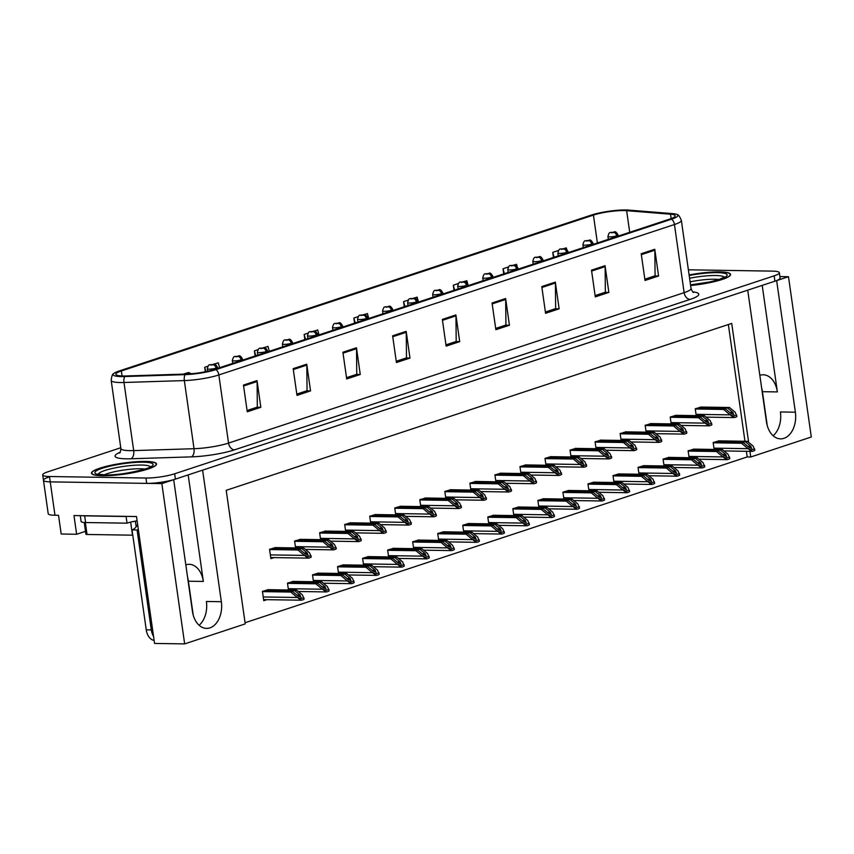 <?xml version="1.0" encoding="UTF-8"?>
<svg xmlns="http://www.w3.org/2000/svg" width="854" height="854" viewBox="0 0 854 854"><rect width="100%" height="100%" fill="white"/><g stroke="black" fill="none" stroke-linecap="round" stroke-linejoin="round"><path stroke-width="1.28" d="M761.629 387.876A21.905 14.774 -89.1 0 1 762.419 391.687L767.234 425.548M759.836 375.322A21.905 14.774 -89.1 0 1 759.857 375.322A21.905 14.774 -89.1 0 1 763.241 374.789A21.905 14.774 -89.1 0 1 777.364 391.911L762.206 285.385M187.592 577.411A21.905 14.774 -89.1 0 1 188.392 581.211L193.207 615.072M188.179 474.909L203.337 581.446A21.905 14.774 90.9 0 0 189.214 564.323A21.905 14.774 90.9 0 0 185.83 564.846A21.905 14.774 90.9 0 0 185.809 564.857M48.635 477.162A20.528 3.459 -8.1 0 0 43.458 480.29A20.528 3.459 -8.1 0 0 50.226 481.869L161.844 483.61L173.693 479.692L192.417 611.272A21.905 14.774 90.9 0 0 206.54 628.395A21.905 14.774 90.9 0 0 221.346 601.718L202.611 470.148L747.72 290.168L766.444 421.737A21.905 14.774 90.9 0 0 780.567 438.86A21.905 14.774 90.9 0 0 795.373 412.194L776.649 280.614L788.488 276.707L779.894 276.568M199.11 625.267A21.905 14.774 90.9 0 0 206.39 601.483L221.346 601.718M85.507 531.327L76.636 534.262L73.967 515.56L136.501 516.531L154.553 643.436L184.656 643.895L161.844 483.61M76.636 534.262L61.178 534.017L58.52 515.314L54.976 515.261L50.226 481.869L146.696 483.375A20.528 3.459 -8.1 0 0 175.401 479.126L774.93 281.179A20.528 3.459 -8.1 0 0 780.108 278.052L779.339 272.714A20.528 3.459 -8.1 0 0 772.571 271.124L688.388 269.811M120.766 447.752L47.877 471.814A20.528 3.459 -8.1 0 0 42.7 474.941L48.208 513.681A20.528 3.459 -8.1 0 0 54.976 515.261M245.055 622.737L747.197 456.943L750.73 456.997L811.3 437.002L788.488 276.707M748.648 442.351L731.718 323.42L226.214 490.324L245.226 623.9L184.656 643.895M750.73 456.997L749.929 451.35M747.197 456.943L746.396 451.296M744.966 441.262L728.355 324.531M494.178 515.282L487.794 516.958L488.776 523.854M519.221 507.009L512.838 508.685L513.82 515.581M544.265 498.747L537.881 500.423L538.853 507.319M569.308 490.474L562.914 492.15L563.896 499.046M619.385 473.938L613.001 475.614L613.983 482.51M594.341 482.211L587.958 483.887L588.94 490.783M694.505 449.14L688.121 450.816L689.103 457.712M669.461 457.402L663.078 459.078L664.06 465.974M644.428 465.676L638.034 467.351L639.016 474.248M469.145 523.545L462.751 525.221L463.733 532.117M444.101 531.818L437.718 533.494L438.7 540.39M419.058 540.08L412.674 541.756L413.656 548.652M394.025 548.353L387.631 550.029L388.613 556.925M368.981 556.616L362.598 558.292L363.58 565.188M343.938 564.889L337.554 566.565L338.536 573.461M318.905 573.151L312.511 574.827L313.493 581.723M293.861 581.425L287.478 583.101L288.46 589.997M268.818 589.687L262.434 591.363L263.769 600.714L266.95 599.668M719.548 440.867L713.154 442.543L714.136 449.439M626.505 431.868L620.121 433.544L621.104 440.44M651.549 423.605L645.154 425.281L646.136 432.177M676.581 415.332L670.198 417.008L671.18 423.904M601.462 440.141L595.078 441.817L596.06 448.713M576.429 448.403L570.034 450.079L571.016 456.975M551.385 456.676L545.001 458.352L545.984 465.249M526.342 464.939L519.958 466.615L520.94 473.511M501.309 473.212L494.914 474.888L495.896 481.784M476.265 481.475L469.881 483.15L470.853 490.047M451.222 489.748L444.838 491.424L445.82 498.32M426.178 498.01L419.794 499.686L420.776 506.582M401.145 506.283L394.751 507.959L395.733 514.855M376.102 514.546L369.718 516.222L370.7 523.118M351.058 522.819L344.674 524.495L345.656 531.391M326.025 531.081L319.631 532.757L320.613 539.653M300.982 539.354L294.598 541.03L295.58 547.926M275.938 547.617L269.554 549.293L270.889 558.644L274.07 557.598M701.625 407.07L695.241 408.746L696.223 415.642M795.373 412.194L780.417 411.959A21.905 14.774 -89.1 0 1 773.137 435.743M102.309 475.753A32.847 5.54 -8.1 0 0 137.643 471.782A32.847 5.54 -8.1 0 0 156.528 463.957A32.847 5.54 -8.1 0 0 145.703 461.427A32.847 5.54 -8.1 0 0 110.369 465.398A32.847 5.54 -8.1 0 0 91.485 473.223A32.847 5.54 -8.1 0 0 102.309 475.753M690.619 285.524A32.847 5.54 -8.1 0 0 730.554 274.433A32.847 5.54 -8.1 0 0 719.73 271.892A32.847 5.54 -8.1 0 0 689.114 274.924M123.061 375.984A21.905 3.694 171.9 0 1 115.845 374.287A21.905 3.694 171.9 0 1 121.364 370.956L593.423 215.091A21.905 3.694 171.9 0 1 626.633 210.682L670.529 214.205A21.905 3.694 171.9 0 1 675.162 215.784A21.905 3.694 171.9 0 1 669.643 219.115L214.034 369.547A21.905 3.694 171.9 0 1 186.428 374.041L126.082 375.952A21.905 3.694 171.9 0 1 123.061 375.984M121.247 376.582A24.638 4.153 -8.1 0 0 124.652 376.539L185.008 374.639A24.638 4.153 -8.1 0 0 216.051 369.579L671.66 219.147A24.638 4.153 -8.1 0 0 677.094 214.546A24.638 4.153 -8.1 0 0 672.664 213.628L628.768 210.105A24.638 4.153 -8.1 0 0 591.406 215.059L119.346 370.924A24.638 4.153 -8.1 0 0 113.635 373.646A24.638 4.153 -8.1 0 0 121.247 376.582M43.458 480.29A20.528 3.459 -8.1 0 0 50.226 481.869L49.468 476.521L145.938 478.026A20.528 3.459 -8.1 0 0 174.643 473.789L774.162 275.842A20.528 3.459 -8.1 0 0 779.339 272.714M42.7 474.941A20.528 3.459 -8.1 0 0 49.468 476.521M555.335 282.108L559.135 308.817L545.578 313.301L541.778 286.581L555.335 282.108A5.476 3.939 -108.3 0 1 555.41 283.026L541.906 287.488M605.059 265.69L608.859 292.399L595.302 296.882L591.502 270.163L605.059 265.69A5.476 3.939 -108.3 0 1 605.123 266.619L591.63 271.07M654.772 249.272L658.573 275.991L645.016 280.464L641.215 253.745L654.772 249.272A5.476 3.939 -108.3 0 1 654.847 250.201L641.343 254.652M406.184 331.352L409.984 358.072L396.427 362.544L392.616 335.825L406.184 331.352A5.476 3.939 -108.3 0 1 406.248 332.281L392.755 336.732M356.46 347.77L360.26 374.479L346.703 378.962L342.902 352.243L356.46 347.77A5.476 3.939 -108.3 0 1 356.534 348.699L343.03 353.15M306.746 364.188L310.546 390.897L296.989 395.381L293.178 368.661L306.746 364.188A5.476 3.939 -108.3 0 1 306.81 365.106L293.306 369.568M257.022 380.596L260.822 407.315L247.265 411.788L243.465 385.079L257.022 380.596A5.476 3.939 -108.3 0 1 257.097 381.524L243.593 385.987M505.621 298.516L509.422 325.235L495.864 329.708L492.053 302.999L505.621 298.516A5.476 3.939 -108.3 0 1 505.685 299.444L492.192 303.907M455.897 314.934L459.698 341.653L446.14 346.126L442.34 319.417L455.897 314.934A5.476 3.939 -108.3 0 1 455.972 315.863L442.468 320.325M458.342 283.539L453.293 285.204L454.018 290.317M468.195 285.631L466.85 280.731L464.224 281.596M508.418 267.003L503.006 268.786L503.743 273.899M517.129 266.341L516.574 264.313L514.311 265.06M558.505 250.468L552.73 252.368L553.456 257.481M566.682 249.304L566.287 247.895L564.387 248.525M308.102 333.145L304.131 334.448L304.857 339.561M319.044 334.875L317.699 329.975L313.984 331.203M258.015 349.681L254.417 350.866L255.143 355.979M269.32 351.293L267.975 346.393L263.907 347.738M207.938 366.217L204.693 367.284L205.334 371.768M219.606 367.711L218.261 362.811L213.82 364.274M408.265 300.074L403.568 301.622L404.294 306.725M418.481 302.049L417.136 297.139L414.147 298.131M358.178 316.61L353.855 318.04L354.581 323.143M368.757 318.467L367.412 313.557L364.06 314.667M459.698 341.653L455.812 341.589M445.959 344.845L456.196 341.461L455.972 315.863M509.422 325.235L505.525 325.171M495.683 328.427L505.92 325.043L505.685 299.444M260.822 407.315L256.937 407.251M247.084 410.507L257.321 407.123L257.097 381.524M310.546 390.897L306.65 390.844M296.797 394.089L307.045 390.705L306.81 365.106M360.26 374.479L356.374 374.426M346.521 377.671L356.758 374.298L356.534 348.699M409.984 358.072L406.088 358.007M396.235 361.263L406.483 357.879L406.248 332.281M658.573 275.991L654.687 275.927M644.834 279.183L655.071 275.799L654.847 250.201M608.859 292.399L604.963 292.346M595.121 295.591L605.358 292.217L605.123 266.619M559.135 308.817L555.249 308.764M545.396 312.009L555.634 308.625L555.41 283.026M353.855 318.04L355.2 322.94M304.131 334.448L305.486 339.358M254.417 350.866L255.762 355.776M204.693 367.284L205.899 371.65M403.568 301.622L404.924 306.522M453.293 285.204L454.638 290.104M503.006 268.786L504.362 273.696M552.73 252.368L554.075 257.278M698.572 407.646L727.661 408.095L732.967 412.514L733.565 414.628M700.376 407.048L729.465 407.497L735.187 412.258L736.927 416.421A3.427 2.306 90.9 0 1 736.02 417.051L734.664 417.499A3.427 2.306 90.9 0 1 734.141 417.574A3.427 2.306 90.9 0 1 733.661 417.499L729.305 414.201L733.469 416.144L736.735 415.065M695.273 409.002L723.594 409.44L729.305 414.201M723.594 409.44L725.398 408.842L696.309 408.393M733.874 414.585L730.704 413.261L725.398 408.842M727.661 408.095L729.465 407.497M733.469 416.144L733.661 417.499M716.485 441.443L745.585 441.902L750.89 446.311L751.488 448.425M617.047 236.483L616.951 235.779A3.427 2.562 -109.2 0 0 613.845 232.437L611.411 232.811L613.845 232.437M613.748 232.469A3.427 2.359 72.6 0 1 616.652 235.885A5.135 0.865 171.9 0 1 609.628 236.889A5.135 0.865 171.9 0 1 607.931 236.494C609.617 230.484 609.948 233.345 614.197 231.978C615.254 231.188 616.545 232.213 618.093 235.053A5.135 0.865 171.9 0 1 616.951 235.779M616.748 236.579L616.652 235.885M718.299 440.845L747.389 441.304L753.111 446.055L754.851 450.218A3.427 2.306 90.9 0 1 753.943 450.848L752.587 451.296A3.427 2.306 90.9 0 1 752.054 451.382A3.427 2.306 90.9 0 1 751.584 451.296L747.229 447.998L751.392 449.941L754.658 448.862M713.197 442.799L741.518 443.247L747.229 447.998M741.518 443.247L743.322 442.65L714.232 442.191M751.798 448.382L748.627 447.058L743.322 442.65M745.585 441.902L747.389 441.304M751.392 449.941L751.584 451.296M673.528 415.909L702.618 416.368L707.923 420.776L708.532 422.89M675.333 415.311L704.433 415.77L710.144 420.52L711.894 424.684A3.427 2.306 90.9 0 1 710.976 425.313L709.621 425.762A3.427 2.306 90.9 0 1 709.098 425.847A3.427 2.306 90.9 0 1 708.628 425.762L704.272 422.463L708.436 424.406L711.702 423.328M670.241 417.264L698.551 417.713L704.272 422.463M698.551 417.713L700.365 417.115L671.265 416.656M708.841 422.847L705.671 421.524L700.365 417.115M702.618 416.368L704.433 415.77M708.436 424.406L708.628 425.762M648.485 424.182L677.585 424.63L682.89 429.05L683.488 431.163M650.3 423.584L679.389 424.032L685.111 428.793L686.851 432.957A3.427 2.306 90.9 0 1 685.943 433.586L684.588 434.035A3.427 2.306 90.9 0 1 684.054 434.11A3.427 2.306 90.9 0 1 683.584 434.035L679.229 430.736L683.392 432.679L686.659 431.601M645.197 425.538L673.518 425.975L679.229 430.736M673.518 425.975L675.322 425.377L646.232 424.929M683.798 431.121L680.627 429.797L675.322 425.377M677.585 424.63L679.389 424.032M683.392 432.679L683.584 434.035M623.452 432.444L652.541 432.903L657.847 437.312L658.445 439.426M625.256 431.846L654.345 432.305L660.067 437.056L661.807 441.219A3.427 2.306 90.9 0 1 660.9 441.849L659.544 442.297A3.427 2.306 90.9 0 1 659.021 442.383A3.427 2.306 90.9 0 1 658.541 442.297L654.185 438.999L658.349 440.942L661.615 439.863M620.153 433.8L648.474 434.248L654.185 438.999M648.474 434.248L650.278 433.651L621.189 433.191M658.754 439.383L655.584 438.059L650.278 433.651M652.541 432.903L654.345 432.305M658.349 440.942L658.541 442.297M691.452 449.716L720.541 450.165L725.847 454.584L726.444 456.698M592.003 244.756L591.907 244.052A3.427 2.562 -109.2 0 0 588.812 240.7L586.367 241.074L588.812 240.7M588.716 240.732A3.427 2.359 72.6 0 1 591.608 244.148A5.135 0.865 171.9 0 1 584.584 245.162A5.135 0.865 171.9 0 1 582.887 244.767C584.584 238.757 584.905 241.607 589.153 240.241C590.21 239.462 591.512 240.486 593.06 243.315A5.135 0.865 171.9 0 1 591.907 244.052M591.715 244.852L591.608 244.148M693.256 449.119L722.345 449.567L728.067 454.328L729.807 458.491A3.427 2.306 90.9 0 1 728.9 459.121L727.544 459.569A3.427 2.306 90.9 0 1 727.021 459.644A3.427 2.306 90.9 0 1 726.54 459.569L722.185 456.271L726.348 458.214L729.615 457.136M688.153 451.072L716.474 451.51L722.185 456.271M716.474 451.51L718.278 450.912L689.189 450.464M726.754 456.655L723.584 455.331L718.278 450.912M720.541 450.165L722.345 449.567M726.348 458.214L726.54 459.569M666.408 457.979L695.498 458.438L700.803 462.847L701.401 464.96M566.971 253.019L566.864 252.314A3.427 2.562 -109.2 0 0 563.768 248.973L561.324 249.347L563.768 248.973M563.672 249.005A3.427 2.359 72.6 0 1 566.565 252.421A5.135 0.865 171.9 0 1 559.541 253.424A5.135 0.865 171.9 0 1 557.854 253.03C559.541 247.019 559.861 249.88 564.12 248.514C565.167 247.724 566.469 248.749 568.017 251.588A5.135 0.865 171.9 0 1 566.864 252.314M566.672 253.115L566.565 252.421M668.212 457.381L697.312 457.84L703.023 462.59L704.774 466.754A3.427 2.306 90.9 0 1 703.856 467.384L702.5 467.832A3.427 2.306 90.9 0 1 701.977 467.917A3.427 2.306 90.9 0 1 701.508 467.832L697.152 464.533L701.315 466.476L704.582 465.398M663.11 459.335L691.43 459.783L697.152 464.533M691.43 459.783L693.245 459.185L664.145 458.726M701.721 464.918L698.551 463.594L693.245 459.185M695.498 458.438L697.312 457.84M701.315 466.476L701.508 467.832M641.365 466.252L670.465 466.7L675.77 471.12L676.368 473.233M541.927 261.292L541.82 260.587A3.427 2.562 -109.2 0 0 538.725 257.235L536.291 257.609L538.725 257.235M538.628 257.267A3.427 2.359 72.6 0 1 541.532 260.683A5.135 0.865 171.9 0 1 534.508 261.698A5.135 0.865 171.9 0 1 532.811 261.303C534.497 255.293 534.828 258.143 539.077 256.776C540.123 255.997 541.425 257.022 542.973 259.851A5.135 0.865 171.9 0 1 541.82 260.587M541.628 261.388L541.532 260.683M643.179 465.654L672.269 466.103L677.98 470.864L679.731 475.027A3.427 2.306 90.9 0 1 678.823 475.657L677.468 476.105A3.427 2.306 90.9 0 1 676.934 476.18A3.427 2.306 90.9 0 1 676.464 476.105L672.109 472.806L676.272 474.749L679.538 473.671M638.077 467.608L666.398 468.045L672.109 472.806M666.398 468.045L668.202 467.448L639.112 466.999M676.678 473.191L673.507 471.867L668.202 467.448M670.465 466.7L672.269 466.103M676.272 474.749L676.464 476.105M616.332 474.514L645.421 474.973L650.727 479.382L651.324 481.496M516.883 269.554L516.787 268.85A3.427 2.562 -109.2 0 0 513.692 265.509L511.247 265.882L513.692 265.509M513.585 265.541A3.427 2.359 72.6 0 1 516.489 268.957A5.135 0.865 171.9 0 1 509.464 269.96A5.135 0.865 171.9 0 1 507.767 269.565C509.464 263.555 509.785 266.416 514.033 265.05C515.09 264.26 516.382 265.284 517.93 268.124A5.135 0.865 171.9 0 1 516.787 268.85M516.585 269.65L516.489 268.957M618.136 473.917L647.225 474.376L652.947 479.126L654.687 483.289A3.427 2.306 90.9 0 1 653.78 483.919L652.424 484.367A3.427 2.306 90.9 0 1 651.89 484.453A3.427 2.306 90.9 0 1 651.421 484.367L647.065 481.069L651.228 483.012L654.495 481.934M613.033 475.87L641.354 476.318L647.065 481.069M641.354 476.318L643.158 475.721L614.069 475.262M651.634 481.453L648.464 480.129L643.158 475.721M645.421 474.973L647.225 474.376M651.228 483.012L651.421 484.367M138.337 529.437A13.685 9.234 -89.1 0 1 137.078 529.992L132.028 529.918L146.247 629.836A13.685 9.234 90.9 0 0 154.136 640.447M132.028 529.918A13.685 9.234 90.9 0 0 137.622 524.42M137.078 529.992L151.297 629.91A13.685 9.234 90.9 0 0 153.549 636.337M126.424 516.371A13.685 2.306 -8.1 0 0 126.082 516.499L84.674 515.848A13.685 2.306 171.9 0 1 82.208 515.688M80.276 515.656L81.109 521.474A13.685 2.306 -8.1 0 0 85.624 522.531L127.032 523.171L126.082 516.499M137.11 520.865A13.685 2.306 -8.1 0 0 127.032 523.171M104.06 474.899A23.688 3.992 171.9 0 1 140.408 468.771A23.688 3.992 171.9 0 1 144.913 469.092M102.533 475.678A32.505 5.476 171.9 0 1 91.826 473.169A32.505 5.476 171.9 0 1 110.518 465.43A32.505 5.476 171.9 0 1 145.479 461.502A32.505 5.476 171.9 0 1 156.197 464.01A32.505 5.476 171.9 0 1 137.494 471.75A32.505 5.476 171.9 0 1 102.533 475.678M132.295 521.73A3.427 0.576 -8.1 0 0 135.252 521.153M84.247 522.477L85.912 534.209A3.427 0.576 -8.1 0 0 87.044 534.476L132.498 535.18A3.427 0.576 -8.1 0 0 132.776 535.18M690.096 281.863A23.688 3.992 171.9 0 1 714.435 279.237A23.688 3.992 171.9 0 1 718.951 279.557M689.114 274.977A32.505 5.476 171.9 0 1 719.506 271.967A32.505 5.476 171.9 0 1 730.223 274.476A32.505 5.476 171.9 0 1 690.608 285.471M598.408 440.717L627.498 441.166L632.803 445.585L633.401 447.699M600.213 440.12L629.313 440.568L635.024 445.329L636.774 449.492A3.427 2.306 90.9 0 1 635.856 450.122L634.501 450.57A3.427 2.306 90.9 0 1 633.978 450.645A3.427 2.306 90.9 0 1 633.508 450.57L629.152 447.272L633.316 449.215L636.582 448.136M595.11 442.073L623.431 442.511L629.152 447.272M623.431 442.511L625.245 441.913L596.145 441.465M633.721 447.656L630.551 446.332L625.245 441.913M627.498 441.166L629.313 440.568M633.316 449.215L633.508 450.57M573.365 448.98L602.465 449.439L607.77 453.848L608.368 455.961M575.18 448.382L604.269 448.841L609.98 453.591L611.731 457.755A3.427 2.306 90.9 0 1 610.823 458.384L609.468 458.833A3.427 2.306 90.9 0 1 608.934 458.918A3.427 2.306 90.9 0 1 608.464 458.833L604.109 455.534L608.272 457.477L611.539 456.399M570.077 450.336L598.398 450.784L604.109 455.534M598.398 450.784L600.202 450.186L571.112 449.727M608.678 455.919L605.507 454.595L600.202 450.186M602.465 449.439L604.269 448.841M608.272 457.477L608.464 458.833M548.332 457.253L577.421 457.701L582.727 462.121L583.325 464.234M550.136 456.655L579.226 457.103L584.947 461.865L586.687 466.028A3.427 2.306 90.9 0 1 585.78 466.658L584.424 467.106A3.427 2.306 90.9 0 1 583.89 467.181A3.427 2.306 90.9 0 1 583.421 467.106L579.065 463.797L583.229 465.75L586.495 464.672M545.033 458.609L573.354 459.046L579.065 463.797M573.354 459.046L575.158 458.449L546.069 458M583.634 464.192L580.464 462.868L575.158 458.449M577.421 457.701L579.226 457.103M583.229 465.75L583.421 467.106M591.288 482.788L620.378 483.236L625.683 487.655L626.281 489.769M491.84 277.828L491.744 277.123A3.427 2.562 -109.2 0 0 488.648 273.771L486.204 274.145L488.648 273.771M488.552 273.803A3.427 2.359 72.6 0 1 491.445 277.219A5.135 0.865 171.9 0 1 484.421 278.233A5.135 0.865 171.9 0 1 482.734 277.838C484.421 271.828 484.741 274.678 489 273.312C490.047 272.533 491.349 273.558 492.897 276.386A5.135 0.865 171.9 0 1 491.744 277.123M491.552 277.924L491.445 277.219M593.092 482.19L622.192 482.638L627.904 487.399L629.654 491.562A3.427 2.306 90.9 0 1 628.736 492.192L627.38 492.641A3.427 2.306 90.9 0 1 626.857 492.715A3.427 2.306 90.9 0 1 626.388 492.641L622.032 489.342L626.195 491.285L629.462 490.207M587.99 484.143L616.31 484.581L622.032 489.342M616.31 484.581L618.115 483.983L589.025 483.535M626.601 489.726L623.431 488.403L618.115 483.983M620.378 483.236L622.192 482.638M626.195 491.285L626.388 492.641M566.245 491.05L595.345 491.509L600.65 495.918L601.248 498.031M466.807 286.09L466.7 285.385A3.427 2.562 -109.2 0 0 463.605 282.044L461.171 282.418L463.605 282.044M463.508 282.076A3.427 2.359 72.6 0 1 466.412 285.482A5.135 0.865 171.9 0 1 459.377 286.496A5.135 0.865 171.9 0 1 457.691 286.101C459.377 280.091 459.708 282.952 463.957 281.585C465.003 280.795 466.305 281.82 467.853 284.66A5.135 0.865 171.9 0 1 466.7 285.385M466.508 286.186L466.412 285.482M568.059 490.452L597.149 490.911L602.86 495.662L604.611 499.825A3.427 2.306 90.9 0 1 603.703 500.455L602.348 500.903A3.427 2.306 90.9 0 1 601.814 500.988A3.427 2.306 90.9 0 1 601.344 500.903L596.989 497.604L601.152 499.547L604.418 498.469M562.957 492.406L591.267 492.854L596.989 497.604M591.267 492.854L593.082 492.256L563.992 491.797M601.558 497.989L598.387 496.665L593.082 492.256M595.345 491.509L597.149 490.911M601.152 499.547L601.344 500.903M541.212 499.323L570.301 499.771L575.607 504.191L576.204 506.305M441.764 294.363L441.667 293.659A3.427 2.562 -109.2 0 0 438.572 290.307L436.127 290.68L438.572 290.307M438.465 290.339A3.427 2.359 72.6 0 1 441.369 293.755A5.135 0.865 171.9 0 1 434.344 294.769A5.135 0.865 171.9 0 1 432.647 294.374C434.344 288.364 434.665 291.214 438.913 289.848C439.97 289.068 441.262 290.093 442.81 292.922A5.135 0.865 171.9 0 1 441.667 293.659M441.465 294.459L441.369 293.755M543.016 498.725L572.105 499.174L577.827 503.935L579.567 508.098A3.427 2.306 90.9 0 1 578.66 508.728L577.304 509.176A3.427 2.306 90.9 0 1 576.77 509.251A3.427 2.306 90.9 0 1 576.301 509.176L571.945 505.867L576.108 507.82L579.375 506.742M537.913 500.679L566.234 501.117L571.945 505.867M566.234 501.117L568.038 500.519L538.949 500.07M576.514 506.262L573.344 504.938L568.038 500.519M570.301 499.771L572.105 499.174M576.108 507.82L576.301 509.176M523.288 465.515L552.378 465.974L557.683 470.383L558.281 472.497M525.093 464.918L554.193 465.377L559.904 470.127L561.654 474.29A3.427 2.306 90.9 0 1 560.736 474.92L559.381 475.368A3.427 2.306 90.9 0 1 558.858 475.454A3.427 2.306 90.9 0 1 558.388 475.368L554.032 472.07L558.196 474.013L561.462 472.935M519.99 466.871L548.311 467.319L554.032 472.07M548.311 467.319L550.115 466.722L521.025 466.263M558.601 472.454L555.431 471.13L550.115 466.722M552.378 465.974L554.193 465.377M558.196 474.013L558.388 475.368M498.245 473.789L527.334 474.237L532.65 478.656L533.248 480.759M500.06 473.191L529.149 473.639L534.86 478.4L536.611 482.563A3.427 2.306 90.9 0 1 535.704 483.193L534.348 483.642A3.427 2.306 90.9 0 1 533.814 483.716A3.427 2.306 90.9 0 1 533.344 483.642L528.989 480.332L533.152 482.286L536.419 481.208M494.957 475.144L523.267 475.582L528.989 480.332M523.267 475.582L525.082 474.984L495.982 474.536M533.558 480.727L530.387 479.404L525.082 474.984M527.334 474.237L529.149 473.639M533.152 482.286L533.344 483.642M473.201 482.051L502.301 482.51L507.607 486.919L508.205 489.032M475.016 481.453L504.106 481.912L509.827 486.663L511.567 490.826A3.427 2.306 90.9 0 1 510.66 491.456L509.304 491.904A3.427 2.306 90.9 0 1 508.77 491.989A3.427 2.306 90.9 0 1 508.301 491.904L503.945 488.605L508.109 490.548L511.375 489.47M469.913 483.407L498.234 483.855L503.945 488.605M498.234 483.855L500.038 483.257L470.949 482.798M508.514 488.99L505.344 487.666L500.038 483.257M502.301 482.51L504.106 481.912M508.109 490.548L508.301 491.904M448.169 490.324L477.258 490.772L482.563 495.192L483.161 497.295M449.973 489.726L479.062 490.175L484.784 494.936L486.524 499.099A3.427 2.306 90.9 0 1 485.616 499.729L484.261 500.177A3.427 2.306 90.9 0 1 483.738 500.252A3.427 2.306 90.9 0 1 483.268 500.177L478.902 496.868L483.065 498.821L486.332 497.743M444.87 491.68L473.191 492.117L478.902 496.868M473.191 492.117L474.995 491.52L445.905 491.071M483.471 497.263L480.3 495.939L474.995 491.52M477.258 490.772L479.062 490.175M483.065 498.821L483.268 500.177M423.125 498.587L452.214 499.046L457.52 503.454L458.128 505.568M424.929 497.989L454.029 498.448L459.74 503.198L461.491 507.361A3.427 2.306 90.9 0 1 460.573 507.991L459.217 508.44A3.427 2.306 90.9 0 1 458.694 508.525A3.427 2.306 90.9 0 1 458.224 508.44L453.869 505.141L458.032 507.084L461.299 506.006M419.837 499.942L448.147 500.391L453.869 505.141M448.147 500.391L449.962 499.793L420.862 499.334M458.438 505.525L455.267 504.202L449.962 499.793M452.214 499.046L454.029 498.448M458.032 507.084L458.224 508.44M516.168 507.586L545.258 508.045L550.563 512.453L551.161 514.567M416.72 302.626L416.624 301.921A3.427 2.562 -109.2 0 0 413.528 298.58L411.084 298.953L413.528 298.58M413.432 298.612A3.427 2.359 72.6 0 1 416.325 302.017A5.135 0.865 171.9 0 1 409.301 303.031A5.135 0.865 171.9 0 1 407.614 302.636C409.301 296.626 409.621 299.487 413.87 298.121C414.927 297.331 416.229 298.356 417.777 301.195A5.135 0.865 171.9 0 1 416.624 301.921M416.432 302.722L416.325 302.017M517.972 506.988L547.062 507.447L552.784 512.197L554.534 516.36A3.427 2.306 90.9 0 1 553.616 516.99L552.26 517.439A3.427 2.306 90.9 0 1 551.737 517.524A3.427 2.306 90.9 0 1 551.268 517.439L546.912 514.14L551.065 516.083L554.331 515.005M512.87 508.941L541.19 509.39L546.912 514.14M541.19 509.39L542.995 508.792L513.905 508.333M551.481 514.524L548.3 513.201L542.995 508.792M545.258 508.045L547.062 507.447M551.065 516.083L551.268 517.439M491.125 515.859L520.214 516.307L525.52 520.726L526.128 522.829M391.687 310.899L391.58 310.194A3.427 2.562 -109.2 0 0 388.485 306.842L386.051 307.216L388.485 306.842M388.389 306.874A3.427 2.359 72.6 0 1 391.292 310.29A5.135 0.865 171.9 0 1 384.257 311.304A5.135 0.865 171.9 0 1 382.571 310.909C384.257 304.899 384.578 307.75 388.837 306.383C389.883 305.604 391.185 306.618 392.733 309.458A5.135 0.865 171.9 0 1 391.58 310.194M391.388 310.995L391.292 310.29M492.929 515.261L522.029 515.709L527.74 520.47L529.491 524.634A3.427 2.306 90.9 0 1 528.583 525.263L527.217 525.712A3.427 2.306 90.9 0 1 526.694 525.786A3.427 2.306 90.9 0 1 526.224 525.712L521.869 522.402L526.032 524.356L529.299 523.278M487.837 517.214L516.147 517.652L521.869 522.402M516.147 517.652L517.962 517.054L488.862 516.606M526.438 522.797L523.267 521.474L517.962 517.054M520.214 516.307L522.029 515.709M526.032 524.356L526.224 525.712M466.081 524.121L495.181 524.58L500.487 528.989L501.084 531.103M366.644 319.161L366.547 318.457A3.427 2.562 -109.2 0 0 363.452 315.115L361.007 315.478L363.452 315.115M363.345 315.147A3.427 2.359 72.6 0 1 366.249 318.553A5.135 0.865 171.9 0 1 359.224 319.567A5.135 0.865 171.9 0 1 357.527 319.172C359.214 313.162 359.545 316.023 363.793 314.656C364.85 313.866 366.142 314.891 367.69 317.731A5.135 0.865 171.9 0 1 366.547 318.457M366.345 319.257L366.249 318.553M467.896 523.523L496.985 523.982L502.707 528.733L504.447 532.896A3.427 2.306 90.9 0 1 503.54 533.526L502.184 533.974A3.427 2.306 90.9 0 1 501.65 534.06A3.427 2.306 90.9 0 1 501.181 533.974L496.825 530.676L500.988 532.618L504.255 531.54M462.793 525.477L491.114 525.925L496.825 530.676M491.114 525.925L492.918 525.327L463.829 524.868M501.394 531.06L498.224 529.736L492.918 525.327M495.181 524.58L496.985 523.982M500.988 532.618L501.181 533.974M441.048 532.394L470.138 532.843L475.443 537.262L476.041 539.365M341.6 327.434L341.504 326.73A3.427 2.562 -109.2 0 0 338.408 323.378L335.964 323.751L338.408 323.378M338.312 323.41A3.427 2.359 72.6 0 1 341.205 326.826A5.135 0.865 171.9 0 1 334.181 327.84A5.135 0.865 171.9 0 1 332.494 327.445C334.181 321.435 334.501 324.285 338.75 322.919C339.807 322.139 341.109 323.154 342.657 325.993A5.135 0.865 171.9 0 1 341.504 326.73M341.312 327.53L341.205 326.826M442.852 531.796L471.942 532.245L477.664 537.006L479.404 541.169A3.427 2.306 90.9 0 1 478.496 541.799L477.14 542.247A3.427 2.306 90.9 0 1 476.617 542.322A3.427 2.306 90.9 0 1 476.137 542.247L471.782 538.938L475.945 540.892L479.211 539.813M437.75 533.75L466.07 534.188L471.782 538.938M466.07 534.188L467.875 533.59L438.785 533.142M476.351 539.333L473.18 538.009L467.875 533.59M470.138 532.843L471.942 532.245M475.945 540.892L476.137 542.247M416.005 540.657L445.094 541.116L450.4 545.525L451.008 547.638M316.567 335.697L316.46 334.992A3.427 2.562 -109.2 0 0 313.365 331.651L310.92 332.014L313.365 331.651M313.269 331.683A3.427 2.359 72.6 0 1 316.172 335.088A5.135 0.865 171.9 0 1 309.137 336.102A5.135 0.865 171.9 0 1 307.451 335.707C309.137 329.697 309.458 332.558 313.717 331.192C314.763 330.402 316.065 331.427 317.613 334.266A5.135 0.865 171.9 0 1 316.46 334.992M316.268 335.793L316.172 335.088M417.809 540.059L446.909 540.518L452.62 545.268L454.371 549.432A3.427 2.306 90.9 0 1 453.453 550.061L452.097 550.51A3.427 2.306 90.9 0 1 451.574 550.595A3.427 2.306 90.9 0 1 451.104 550.51L446.749 547.211L450.912 549.154L454.179 548.076M412.706 542.012L441.027 542.461L446.749 547.211M441.027 542.461L442.842 541.863L413.742 541.404M451.318 547.595L448.147 546.272L442.842 541.863M445.094 541.116L446.909 540.518M450.912 549.154L451.104 550.51M398.081 506.86L427.181 507.308L432.487 511.727L433.085 513.83M399.896 506.262L428.986 506.71L434.707 511.471L436.447 515.635A3.427 2.306 90.9 0 1 435.54 516.264L434.184 516.702A3.427 2.306 90.9 0 1 433.651 516.787A3.427 2.306 90.9 0 1 433.181 516.713L428.825 513.403L432.989 515.357L436.255 514.279M394.794 508.215L423.114 508.653L428.825 513.403M423.114 508.653L424.918 508.055L395.829 507.607M433.394 513.798L430.224 512.475L424.918 508.055M427.181 507.308L428.986 506.71M432.989 515.357L433.181 516.713M373.049 515.122L402.138 515.581L407.443 519.99L408.041 522.104M374.853 514.524L403.942 514.983L409.664 519.734L411.404 523.897A3.427 2.306 90.9 0 1 410.496 524.527L409.141 524.975A3.427 2.306 90.9 0 1 408.618 525.061A3.427 2.306 90.9 0 1 408.137 524.975L403.782 521.677L407.945 523.619L411.212 522.541M369.75 516.478L398.071 516.916L403.782 521.677M398.071 516.916L399.875 516.328L370.785 515.869M408.351 522.061L405.18 520.737L399.875 516.328M402.138 515.581L403.942 514.983M407.945 523.619L408.137 524.975M348.005 523.395L377.094 523.844L382.4 528.263L382.998 530.366M349.809 522.797L378.909 523.246L384.62 528.007L386.371 532.17A3.427 2.306 90.9 0 1 385.453 532.8L384.097 533.238A3.427 2.306 90.9 0 1 383.574 533.323A3.427 2.306 90.9 0 1 383.104 533.248L378.749 529.939L382.912 531.893L386.179 530.814M344.706 524.751L373.027 525.189L378.749 529.939M373.027 525.189L374.842 524.591L345.742 524.142M383.318 530.334L380.147 529.01L374.842 524.591M377.094 523.844L378.909 523.246M382.912 531.893L383.104 533.248M322.961 531.658L352.061 532.117L357.367 536.525L357.965 538.639M324.776 531.06L353.866 531.519L359.577 536.269L361.327 540.433A3.427 2.306 90.9 0 1 360.42 541.062L359.064 541.511A3.427 2.306 90.9 0 1 358.531 541.596A3.427 2.306 90.9 0 1 358.061 541.511L353.705 538.212L357.869 540.155L361.135 539.077M319.674 533.013L347.994 533.451L353.705 538.212M347.994 533.451L349.798 532.864L320.709 532.405M358.274 538.596L355.104 537.273L349.798 532.864M352.061 532.117L353.866 531.519M357.869 540.155L358.061 541.511M297.929 539.931L327.018 540.379L332.323 544.799L332.921 546.902M299.733 539.333L328.822 539.781L334.544 544.542L336.284 548.706A3.427 2.306 90.9 0 1 335.376 549.336L334.021 549.773A3.427 2.306 90.9 0 1 333.487 549.859A3.427 2.306 90.9 0 1 333.017 549.784L328.662 546.475L332.825 548.428L336.092 547.35M294.63 541.287L322.951 541.724L328.662 546.475M322.951 541.724L324.755 541.126L295.665 540.678M333.231 546.87L330.06 545.546L324.755 541.126M327.018 540.379L328.822 539.781M332.825 548.428L333.017 549.784M272.885 548.193L301.974 548.652L307.28 553.061L307.878 555.175M274.689 547.595L303.789 548.054L309.5 552.805L311.251 556.968A3.427 2.306 90.9 0 1 310.333 557.598L308.977 558.046A3.427 2.306 90.9 0 1 308.454 558.132A3.427 2.306 90.9 0 1 307.984 558.046L303.629 554.748L307.792 556.691L311.059 555.612M269.586 549.549L297.907 549.987L303.629 554.748M297.907 549.987L299.722 549.4L270.622 548.941M308.198 555.132L305.027 553.808L299.722 549.4M301.974 548.652L303.789 548.054M307.792 556.691L307.984 558.046M390.961 548.93L420.061 549.378L425.367 553.798L425.965 555.901M291.524 343.97L291.427 343.265A3.427 2.562 -109.2 0 0 288.321 339.913L285.887 340.287L288.321 339.913M288.225 339.945A3.427 2.359 72.6 0 1 291.129 343.361A5.135 0.865 171.9 0 1 284.104 344.375A5.135 0.865 171.9 0 1 282.407 343.981C284.094 337.971 284.425 340.821 288.673 339.454C289.719 338.675 291.022 339.689 292.57 342.529A5.135 0.865 171.9 0 1 291.427 343.265M291.225 344.066L291.129 343.361M392.776 548.332L421.865 548.78L427.576 553.541L429.327 557.705A3.427 2.306 90.9 0 1 428.42 558.335L427.064 558.772A3.427 2.306 90.9 0 1 426.53 558.858A3.427 2.306 90.9 0 1 426.061 558.783L421.705 555.474L425.868 557.427L429.135 556.349M387.673 550.286L415.994 550.723L421.705 555.474M415.994 550.723L417.798 550.125L388.709 549.677M426.274 555.869L423.104 554.545L417.798 550.125M420.061 549.378L421.865 548.78M425.868 557.427L426.061 558.783M365.928 557.192L395.018 557.651L400.323 562.06L400.921 564.174M266.48 352.232L266.384 351.528A3.427 2.562 -109.2 0 0 263.288 348.186L260.844 348.549L263.288 348.186M263.181 348.218A3.427 2.359 72.6 0 1 266.085 351.624A5.135 0.865 171.9 0 1 259.061 352.638A5.135 0.865 171.9 0 1 257.364 352.243C259.061 346.233 259.381 349.094 263.63 347.727C264.687 346.937 265.978 347.962 267.537 350.802A5.135 0.865 171.9 0 1 266.384 351.528M266.181 352.328L266.085 351.624M367.732 556.594L396.822 557.054L402.544 561.804L404.284 565.967A3.427 2.306 90.9 0 1 403.376 566.597L402.02 567.045A3.427 2.306 90.9 0 1 401.487 567.131A3.427 2.306 90.9 0 1 401.017 567.045L396.662 563.747L400.825 565.69L404.091 564.611M362.63 558.548L390.951 558.986L396.662 563.747M390.951 558.986L392.755 558.399L363.665 557.94M401.231 564.131L398.06 562.807L392.755 558.399M395.018 557.651L396.822 557.054M400.825 565.69L401.017 567.045M340.885 565.465L369.974 565.914L375.28 570.333L375.877 572.436M241.436 360.505L241.34 359.801A3.427 2.562 -109.2 0 0 238.245 356.449L235.8 356.823L238.245 356.449M238.149 356.481A3.427 2.359 72.6 0 1 241.041 359.897A5.135 0.865 171.9 0 1 234.017 360.911A5.135 0.865 171.9 0 1 232.331 360.516C234.017 354.506 234.338 357.356 238.597 355.99C239.643 355.211 240.945 356.225 242.493 359.064A5.135 0.865 171.9 0 1 241.34 359.801M241.148 360.601L241.041 359.897M342.689 564.868L371.789 565.316L377.5 570.077L379.251 574.24A3.427 2.306 90.9 0 1 378.333 574.87L376.977 575.308A3.427 2.306 90.9 0 1 376.454 575.393A3.427 2.306 90.9 0 1 375.984 575.318L371.629 572.009L375.792 573.963L379.059 572.885M337.586 566.821L365.907 567.259L371.629 572.009M365.907 567.259L367.722 566.661L338.622 566.213M376.198 572.404L373.027 571.08L367.722 566.661M369.974 565.914L371.789 565.316M375.792 573.963L375.984 575.318M315.841 573.728L344.941 574.187L350.247 578.596L350.845 580.709M216.404 368.768L216.297 368.063A3.427 2.562 -109.2 0 0 213.201 364.722L210.767 365.085L213.201 364.722M213.105 364.754A3.427 2.359 72.6 0 1 216.009 368.159A5.135 0.865 171.9 0 1 208.984 369.174A5.135 0.865 171.9 0 1 207.287 368.779C208.974 362.769 209.305 365.629 213.553 364.263C214.6 363.473 215.902 364.498 217.45 367.337A5.135 0.865 171.9 0 1 216.297 368.063M216.105 368.864L216.009 368.159M317.656 573.13L346.745 573.589L352.456 578.339L354.207 582.503A3.427 2.306 90.9 0 1 353.3 583.133L351.944 583.581A3.427 2.306 90.9 0 1 351.41 583.666A3.427 2.306 90.9 0 1 350.941 583.581L346.585 580.282L350.748 582.225L354.015 581.147M312.553 575.084L340.863 575.521L346.585 580.282M340.863 575.521L342.678 574.934L313.589 574.475M351.154 580.667L347.984 579.343L342.678 574.934M344.941 574.187L346.745 573.589M350.748 582.225L350.941 583.581M290.808 582.001L319.898 582.449L325.203 586.869L325.801 588.972M190.047 373.86A3.427 2.562 -109.2 0 0 188.168 372.984L185.724 373.358L188.168 372.984M188.061 373.017A3.427 2.359 72.6 0 1 189.759 373.881M292.612 581.403L321.702 581.852L327.424 586.613L329.164 590.776A3.427 2.306 90.9 0 1 328.256 591.406L326.901 591.843A3.427 2.306 90.9 0 1 326.367 591.929A3.427 2.306 90.9 0 1 325.897 591.854L321.542 588.545L325.705 590.498L328.971 589.42M287.51 583.357L315.831 583.794L321.542 588.545M315.831 583.794L317.635 583.197L288.545 582.748M326.111 588.94L322.94 587.616L317.635 583.197M319.898 582.449L321.702 581.852M325.705 590.498L325.897 591.854M265.765 590.263L294.854 590.722L300.16 595.131L300.757 597.245M267.569 589.666L296.658 590.125L302.38 594.875L304.131 599.038A3.427 2.306 90.9 0 1 303.213 599.668L301.857 600.116A3.427 2.306 90.9 0 1 301.334 600.202A3.427 2.306 90.9 0 1 300.864 600.116L296.509 596.818L300.661 598.761L303.928 597.683M262.466 591.619L290.787 592.057L296.509 596.818M290.787 592.057L292.591 591.47L263.502 591.011M301.078 597.202L297.907 595.879L292.591 591.47M294.854 590.722L296.658 590.125M300.661 598.761L300.864 600.116M777.364 391.911L762.419 391.687M203.337 581.446L188.392 581.211M121.364 370.956L122.069 375.952M671.66 219.147A6.843 4.921 71.7 0 1 674.446 224.527L218.837 374.959A27.381 4.612 171.9 0 1 184.336 380.574L123.99 382.485A27.381 4.612 171.9 0 1 120.2 382.517A27.381 4.612 171.9 0 1 111.18 380.404L120.873 448.531A27.381 4.612 -8.1 0 0 129.904 450.645A27.381 4.612 -8.1 0 0 133.683 450.602L194.029 448.702A27.381 4.612 -8.1 0 0 228.53 443.087L684.139 292.655A27.381 4.612 -8.1 0 0 691.035 288.481C692.263 291.406 693.138 292.741 693.683 292.463M124.652 376.539A6.843 3.694 -91.8 0 0 123.99 382.485L133.683 450.602A6.843 3.694 88.2 0 1 131.057 458.769A34.224 5.764 171.9 0 1 120.136 452.268M692.797 291.854A34.224 5.764 171.9 0 1 690.139 299.412L234.53 449.844A6.843 4.921 -108.3 0 1 228.53 443.087L218.837 374.959A6.843 4.921 -108.3 0 0 216.051 369.579M677.094 214.546C678.268 214.439 679.688 216.382 681.343 220.353A27.381 4.612 171.9 0 1 674.446 224.527L684.139 292.655A6.843 4.921 -108.3 0 0 690.139 299.412M234.53 449.844A34.224 5.764 171.9 0 1 191.403 456.869A6.843 3.694 88.2 0 0 194.029 448.702L184.336 380.574A6.843 3.694 -91.8 0 1 185.008 374.639M191.403 456.869L131.057 458.769M145.938 478.026L146.696 483.375M174.643 473.789L175.401 479.126M774.162 275.842L774.93 281.179M670.529 214.205L671.159 218.581M626.633 210.682L629.708 232.299M593.423 215.091L597.394 242.974M729.754 412.461L732.967 412.514M696.031 414.339L729.401 414.863M747.666 446.268L750.89 446.311M713.955 448.147L747.325 448.66M704.71 420.734L707.923 420.776M670.998 422.613L704.369 423.125M679.667 428.996L682.89 429.05M645.955 430.875L679.325 431.398M654.634 437.269L657.847 437.312M620.911 439.148L654.281 439.661M722.633 454.531L725.847 454.584M688.911 456.41L722.281 456.933M697.59 462.804L700.803 462.847M663.878 464.683L697.248 465.195M672.546 471.066L675.77 471.12M638.835 472.945L672.205 473.468M647.513 479.34L650.727 479.382M613.791 481.218L647.161 481.731M85.624 522.531L84.674 515.848M151.297 629.91L146.247 629.836M98.359 474.237A26.228 4.419 171.9 0 1 114.02 468.088A26.228 4.419 171.9 0 1 141.636 465.046A26.228 4.419 171.9 0 1 150.219 466.86M104.572 475.005A29.431 4.964 171.9 0 1 102.288 468.248A29.431 4.964 171.9 0 1 143.44 462.174A29.431 4.964 171.9 0 1 145.724 468.931A29.431 4.964 171.9 0 1 104.572 475.005M136.192 526.769L135.391 521.132M132.498 535.18L130.641 522.114M87.044 534.476L85.347 522.531M689.584 278.244A26.228 4.419 171.9 0 1 715.663 275.511A26.228 4.419 171.9 0 1 724.245 277.326M689.199 275.511A29.431 4.964 171.9 0 1 717.467 272.639A29.431 4.964 171.9 0 1 723.68 277.892A29.431 4.964 171.9 0 1 690.534 284.937M629.59 445.532L632.803 445.585M595.879 447.411L629.249 447.934M604.547 453.805L607.77 453.848M570.835 455.684L604.205 456.196M579.514 462.067L582.727 462.121M545.791 463.946L579.161 464.469M622.47 487.602L625.683 487.655M588.758 489.481L622.118 490.004M597.426 495.875L600.65 495.918M563.715 497.754L597.085 498.266M572.394 504.138L575.607 504.191M538.671 506.016L572.041 506.539M554.47 470.34L557.683 470.383M520.759 472.219L554.118 472.732M529.427 478.603L532.65 478.656M495.715 480.482L529.085 481.005M504.394 486.876L507.607 486.919M470.671 488.755L504.041 489.267M479.35 495.139L482.563 495.192M445.628 497.017L478.998 497.54M454.307 503.412L457.52 503.454M420.595 505.29L453.965 505.803M547.35 512.411L550.563 512.453M513.638 514.289L546.998 514.802M522.306 520.673L525.52 520.726M488.595 522.552L521.965 523.075M497.263 528.946L500.487 528.989M463.551 530.825L496.921 531.337M472.23 537.209L475.443 537.262M438.508 539.087L471.878 539.611M447.186 545.482L450.4 545.525M413.475 547.361L446.845 547.873M429.263 511.674L432.487 511.727M395.551 513.553L428.921 514.076M404.23 519.937L407.443 519.99M370.508 521.826L403.878 522.338M379.187 528.21L382.4 528.263M345.475 530.088L378.845 530.612M354.143 536.472L357.367 536.525M320.431 538.362L353.802 538.874M329.11 544.745L332.323 544.799M295.388 546.624L328.758 547.147M304.067 553.008L307.28 553.061M270.355 554.897L303.714 555.41M422.143 553.744L425.367 553.798M388.431 555.623L421.801 556.146M397.11 562.007L400.323 562.06M363.388 563.896L396.758 564.409M372.066 570.28L375.28 570.333M338.355 572.159L371.725 572.682M347.023 578.542L350.247 578.596M313.311 580.432L346.681 580.944M321.99 586.815L325.203 586.869M288.268 588.694L321.638 589.217M296.946 595.078L300.16 595.131M263.235 596.967L296.594 597.48M113.635 373.646C112.482 373.871 111.66 376.123 111.18 380.404M681.343 220.353L691.035 288.481M119.453 453.09C120.051 453.196 120.521 451.681 120.873 448.531M706.077 417.136L734.141 417.574M608.336 239.355L607.931 236.494M618.243 236.088L618.093 235.053M724 450.944L752.054 451.382M681.044 425.409L709.098 425.847M656 433.672L684.054 434.11M630.957 441.945L659.021 442.383M583.303 247.628L582.887 244.767M593.199 244.361L593.06 243.315M698.956 459.206L727.021 459.644M558.26 255.89L557.854 253.03M568.166 252.624L568.017 251.588M673.923 467.48L701.977 467.917M533.216 264.164L532.811 261.303M543.123 260.897L542.973 259.851M648.88 475.742L676.934 476.18M508.183 272.426L507.767 269.565M518.079 269.159L517.93 268.124M623.836 484.015L651.89 484.453M98.445 474.728L97.858 474.055L105.095 474.931C122.186 476.052 155.054 466.871 150.646 466.54L150.261 467.351M91.826 473.169L91.933 473.959M156.197 464.01L156.303 464.8M730.223 274.476L730.33 275.266M724.299 277.828L724.672 277.006L718.822 279.6L709.93 281.927L690.523 284.884M605.913 450.207L633.978 450.645M580.88 458.481L608.934 458.918M555.837 466.743L583.89 467.181M483.14 280.699L482.734 277.838M493.046 277.433L492.897 276.386M598.793 492.278L626.857 492.715M458.096 288.962L457.691 286.101M468.003 285.695L467.853 284.66M573.76 500.551L601.814 500.988M433.053 297.235L432.647 294.374M442.959 293.968L442.81 292.922M548.716 508.813L576.77 509.251M530.793 475.016L558.858 475.454M505.76 483.279L533.814 483.716M480.717 491.552L508.77 491.989M455.673 499.814L483.738 500.252M430.64 508.087L458.694 508.525M408.02 305.497L407.614 302.636M417.926 302.231L417.777 301.195M523.673 517.086L551.737 517.524M382.976 313.77L382.571 310.909M392.883 310.504L392.733 309.458M498.64 525.349L526.694 525.786M357.933 322.033L357.527 319.172M367.839 318.766L367.69 317.731M473.596 533.622L501.65 534.06M332.9 330.306L332.494 327.445M342.796 327.039L342.657 325.993M448.553 541.884L476.617 542.322M307.856 338.568L307.451 335.707M317.763 335.302L317.613 334.266M423.52 550.157L451.574 550.595M405.597 516.35L433.651 516.787M380.553 524.623L408.618 525.061M355.52 532.885L383.574 533.323M330.477 541.158L358.531 541.596M305.433 549.421L333.487 549.859M270.729 557.545L308.454 558.132M282.813 346.841L282.407 343.981M292.719 343.575L292.57 342.529M398.476 558.42L426.53 558.858M257.78 355.104L257.364 352.243M267.676 351.837L267.537 350.802M373.433 566.693L401.487 567.131M232.736 363.377L232.331 360.516M242.643 360.11L242.493 359.064M348.389 574.955L376.454 575.393M207.639 371.276L207.287 368.779M217.599 368.373L217.45 367.337M323.356 583.229L351.41 583.666M183.172 374.148L188.51 372.525L191.531 373.742M298.313 591.491L326.367 591.929M263.608 599.615L301.334 600.202"/></g></svg>
